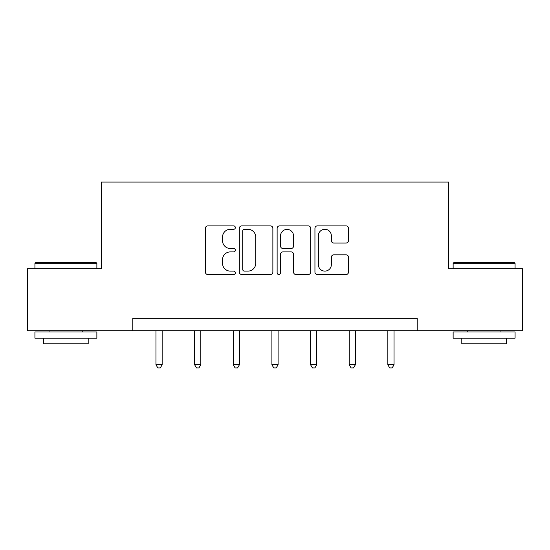 <?xml version="1.0" encoding="UTF-8"?>
<svg xmlns="http://www.w3.org/2000/svg" width="550" height="550" viewBox="0 0 550 550"><rect width="100%" height="100%" fill="white"/><g stroke="black" fill="none" stroke-linecap="round" stroke-linejoin="round"><path stroke-width="0.82" d="M235.359 227.583A1.705 1.705 0 0 0 233.661 225.885L207.824 225.885A2.434 2.434 0 0 0 205.391 228.312L205.391 272.085A2.434 2.434 0 0 0 207.824 274.519L233.661 274.519A1.705 1.705 0 0 0 235.359 272.814A1.705 1.705 0 0 0 233.661 271.116L230.312 271.116A7.783 7.783 0 0 1 222.537 263.333L222.537 259.683A7.783 7.783 0 0 1 230.312 251.9L233.661 251.9A1.705 1.705 0 0 0 235.359 250.202A1.705 1.705 0 0 0 233.661 248.497L230.312 248.497A7.783 7.783 0 0 1 222.537 240.714L222.537 237.071A7.783 7.783 0 0 1 230.312 229.288L233.661 229.288A1.705 1.705 0 0 0 235.359 227.583M346.067 243.024A2.434 2.434 0 0 0 348.501 240.597L348.501 228.312A2.434 2.434 0 0 0 346.067 225.885L317.377 225.885A2.434 2.434 0 0 0 314.944 228.312L314.944 272.085A2.434 2.434 0 0 0 317.377 274.519L346.067 274.519A2.434 2.434 0 0 0 348.501 272.085L348.501 257.256A2.434 2.434 0 0 0 346.067 254.822L333.788 254.822A2.434 2.434 0 0 0 331.354 257.256L331.354 264.612A6.504 6.504 0 0 1 324.851 271.116A6.504 6.504 0 0 1 318.347 264.612L318.347 235.792A6.504 6.504 0 0 1 324.851 229.288A6.504 6.504 0 0 1 331.354 235.792L331.354 240.597A2.434 2.434 0 0 0 333.788 243.024L346.067 243.024M132.791 330.722L27.5 330.722L27.5 268.778L101.331 268.778L101.331 182.071L448.669 182.071L448.669 268.778L522.5 268.778L522.5 330.722L417.209 330.722L417.209 318.333L132.791 318.333L132.791 330.722L417.209 330.722M272.869 228.312A2.434 2.434 0 0 0 270.442 225.885L241.746 225.885A2.434 2.434 0 0 0 239.312 228.312L239.312 272.085A2.434 2.434 0 0 0 241.746 274.519L270.442 274.519A2.434 2.434 0 0 0 272.869 272.085L272.869 228.312M279.558 225.885L308.254 225.885A2.434 2.434 0 0 1 310.688 228.312L310.688 272.085A2.434 2.434 0 0 1 308.254 274.519L295.976 274.519A2.434 2.434 0 0 1 293.542 272.085L293.542 254.334A2.434 2.434 0 0 0 291.108 251.9L282.961 251.9A2.434 2.434 0 0 0 280.534 254.334L280.534 272.814A1.705 1.705 0 0 1 278.829 274.519A1.705 1.705 0 0 1 277.131 272.814L277.131 228.312A2.434 2.434 0 0 1 279.558 225.885M244.42 229.288A1.705 1.705 0 0 0 242.715 230.986L242.715 269.411A1.705 1.705 0 0 0 244.42 271.116L247.947 271.116A7.783 7.783 0 0 0 255.729 263.333L255.729 237.071A7.783 7.783 0 0 0 247.947 229.288L244.42 229.288M293.542 235.916A6.504 6.504 0 0 0 287.038 229.412A6.504 6.504 0 0 0 280.534 235.916L280.534 246.063A2.434 2.434 0 0 0 282.961 248.497L291.108 248.497A2.434 2.434 0 0 0 293.542 246.063L293.542 235.916M155.959 330.722L155.959 364.712L162.154 364.712L162.154 330.722M162.154 364.712L160.291 367.929L157.816 367.929L155.959 364.712M35.674 262.591L96.126 262.591L96.869 263.333L34.932 263.333L35.674 262.591M65.904 338.154L34.932 338.154L34.932 331.959L96.869 331.959L96.869 338.154L65.904 338.154M88.199 338.154L88.199 343.846L43.601 343.846L43.601 338.154M453.874 262.591L514.326 262.591L515.068 263.333L453.131 263.333L453.874 262.591M484.096 338.154L453.131 338.154L453.131 331.959L515.068 331.959L515.068 338.154L484.096 338.154M506.399 338.154L506.399 343.846L461.801 343.846L461.801 338.154M194.604 330.722L194.604 364.712L200.798 364.712L200.798 330.722M200.798 364.712L198.942 367.929L196.467 367.929L194.604 364.712M233.255 330.722L233.255 364.712L239.449 364.712L239.449 330.722M239.449 364.712L237.593 367.929L235.111 367.929L233.255 364.712M271.906 330.722L271.906 364.712L278.094 364.712L278.094 330.722M278.094 364.712L276.238 367.929L273.762 367.929L271.906 364.712M310.551 330.722L310.551 364.712L316.745 364.712L316.745 330.722M316.745 364.712L314.889 367.929L312.407 367.929L310.551 364.712M349.202 330.722L349.202 364.712L355.396 364.712L355.396 330.722M355.396 364.712L353.533 367.929L351.058 367.929L349.202 364.712M387.846 330.722L387.846 364.712L394.041 364.712L394.041 330.722M394.041 364.712L392.184 367.929L389.709 367.929L387.846 364.712M34.932 268.778L34.932 263.333M49.053 331.959L49.053 330.722M82.748 331.959L82.748 330.722M96.869 268.778L96.869 263.333M453.131 268.778L453.131 263.333M467.252 331.959L467.252 330.722M500.947 331.959L500.947 330.722M515.068 268.778L515.068 263.333"/></g></svg>

